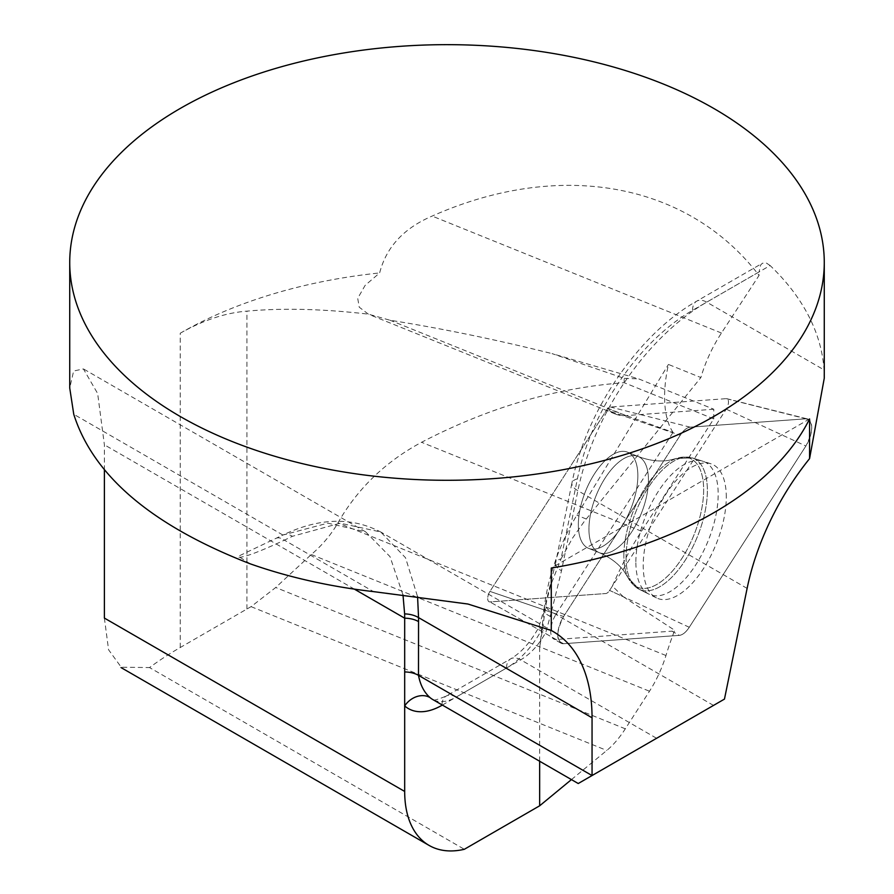 <?xml version="1.0" encoding="UTF-8"?>
<svg xmlns="http://www.w3.org/2000/svg" width="894" height="894" viewBox="0 0 894 894"><rect width="100%" height="100%" fill="white"/><g stroke="black" fill="none" stroke-linecap="round" stroke-linejoin="round"><path stroke-width="0.67" stroke-dasharray="4.47 3.35" d="M680.233 435.255L563.611 616.514A18.718 8.761 112 0 0 560.985 643.177A18.718 8.761 112 0 0 563.488 643.725L679.362 635.366A18.718 8.761 112 0 0 689.274 627.275L805.885 446.017A18.718 8.761 112 0 0 807.461 418.928A18.718 8.761 112 0 0 806.008 418.805L690.146 427.176A18.718 8.761 112 0 0 680.233 435.255L606.579 410.134A7.23 3.386 -68 0 1 610.412 407.016L726.274 398.657A7.23 3.386 -68 0 1 726.833 398.702A7.23 3.386 -68 0 1 726.23 409.161L609.607 590.42A7.23 3.386 -68 0 1 605.774 593.538L489.912 601.908A7.23 3.386 -68 0 1 488.951 601.696A7.23 3.386 -68 0 1 489.957 591.403L606.579 410.134L672.813 432.73A17.556 8.225 -68 0 1 673.037 432.383L607.585 408.793A7.23 3.386 112 0 0 606.579 410.134L489.957 591.403A7.23 3.386 112 0 0 488.951 601.696A7.23 3.386 112 0 0 489.912 601.908L605.774 593.538A7.23 3.386 112 0 0 609.607 590.42L623.286 596.745L612.379 586.106A190.992 89.445 -68 0 1 641.512 531.204L713.758 418.906L624.146 382.688C555.655 387.784 488.124 407.653 421.555 442.284C385.504 461.65 357.622 488.526 337.932 522.901C331.015 534.791 322.131 545.329 311.302 554.515L275.721 587.492L251.091 606.646A424.426 245.045 0 0 0 246.923 609.015L180.23 647.524A377.268 217.812 0 0 0 149.544 667.561L464.31 849.3M571.445 779.59L606.791 750.446A70.738 33.123 112 0 0 625.308 728.822L649.491 691.23A70.738 33.123 112 0 0 665.963 655.514A190.992 89.445 -68 0 1 674.668 630.281A17.556 8.225 -68 0 1 671.942 631.153L679.362 635.366M623.286 596.745L674.668 630.281M713.758 418.906L713.803 409.251L638.607 378.855L552.056 353.611L624.224 378.385L624.146 382.688M624.224 378.385L638.607 378.855M713.803 409.251L625.912 415.587A99.033 46.376 -68 0 1 615.34 414.034A99.033 46.376 -68 0 1 607.585 408.793M180.23 647.524L180.23 333.227C203.419 320.141 225.646 312.777 246.923 311.146C282.437 307.871 322.913 308.877 368.35 314.152L390.052 320.242C442.094 328.523 496.103 339.642 552.056 353.611M673.037 432.383A99.033 46.376 -68 0 1 668.444 364.439L700.874 377.547C705.332 362.137 712.183 347.297 721.447 333.026L759.062 275.419L759.062 271.944L692.548 310.341A168.586 97.334 120 0 0 577.401 478.849L561.019 558.906L572.506 538.154L584.162 521.604L700.874 377.547M368.35 314.152L359.254 307.201L357.712 298.339L365.098 285.421L379.648 272.927C386.253 247.191 403.753 228.238 432.148 216.08C559.99 159.277 687.743 182.477 759.062 275.419M539.663 761.252L539.663 648.251L546.323 602.634L550.715 585.123L561.019 558.906A20.037 8.18 11.6 0 0 555.554 563.075L545.463 604.322A20.037 8.068 11.1 0 0 551.442 611.842L561.499 570.752L577.882 490.694A188.634 108.912 -60 0 1 706.718 302.161L770.125 265.552A377.268 217.812 180 0 1 824.011 369.87L824.257 378.196M104.386 470.088L104.386 444.799L97.658 393.539L83.421 368.931L73.643 371.01L69.732 388.03M770.125 265.552L766.493 263.104L762.448 263.216L760.671 264.937L759.062 271.944M180.23 333.227A377.268 217.812 180 0 1 379.648 272.927M104.386 618.078L108.576 649.77L121.226 667.215L149.544 667.561M809.573 418.94L551.274 568.059M656.598 738.288L592.051 775.545L456.175 697.096L520.71 659.828A47.159 27.222 120 0 0 545.955 631.902L551.442 611.842L713.524 705.422L656.598 738.288L520.71 659.828A20.037 11.566 60 0 0 510.686 658.844C521.224 652.687 530.634 642.115 538.914 627.13A20.037 1.207 27.6 0 0 545.955 631.902M724.464 699.097L713.524 705.422M250.275 563.846L238.318 556.28L282.917 535.037L327.774 523.158L365.624 531.841L389.996 556.616L402.993 594.968M276.212 538.233A20.037 10.315 64.9 0 1 284.393 540.155L292.394 536.311L340.212 523.191L380.71 531.975L405.53 557.744L417.576 596.689M539.663 648.251L544.088 608.892A117.896 55.216 -68 0 1 576.865 515.212L668.444 364.439M672.813 432.73L556.191 613.988L489.957 591.403L563.611 616.514M563.488 643.725L489.912 601.908L556.079 639.512L671.942 631.153M556.079 639.512A17.556 8.225 -68 0 1 553.721 638.998A17.556 8.225 -68 0 1 556.191 613.988M555.543 563.108A20.037 8.18 11.6 0 0 561.499 570.752M442.362 705.064L506.54 668.019A67.195 38.8 -60 0 0 542.513 628.225A20.037 1.207 27.6 0 0 538.914 627.13L545.463 604.322A20.037 8.068 11.1 0 1 546.323 602.634M635.869 561.711A71.755 33.603 -68 0 1 659.314 489.856A71.755 33.603 -68 0 1 702.751 461.192A71.755 33.603 -68 0 1 708.182 540.736A71.755 33.603 -68 0 1 648.988 594.164A71.755 33.603 -68 0 1 635.869 562.08A71.755 33.603 -68 0 1 635.869 561.711M689.274 627.275L609.607 590.42L612.379 586.106M637.847 476.01A51.874 24.294 -68 0 1 620.391 528.7A51.874 24.294 -68 0 1 588.654 548.368A51.874 24.294 -68 0 1 585.57 491.175A51.874 24.294 -68 0 1 627.532 452.185A51.874 24.294 -68 0 1 637.847 476.01A51.874 24.294 112 0 0 627.532 452.185A51.874 24.294 112 0 0 585.57 491.175A51.874 24.294 112 0 0 588.654 548.368A51.874 24.294 112 0 0 620.391 528.7A51.874 24.294 112 0 0 637.847 476.01M726.286 497.388A72.414 33.916 112 0 0 710.708 463.707A72.414 33.916 112 0 0 666.879 492.628A72.414 33.916 112 0 0 643.211 565.142A72.414 33.916 112 0 0 656.464 597.896A72.414 33.916 112 0 0 701.22 571.97A72.414 33.916 112 0 0 726.286 497.388M690.179 427.164C686.86 427.555 683.53 430.271 680.2 435.311L563.622 616.502C555.979 631.779 555.934 640.853 563.511 643.725L679.328 635.366C682.636 634.975 685.966 632.259 689.308 627.23L805.874 446.039C813.529 430.752 813.562 421.677 805.997 418.805L690.179 427.164L610.412 407.016M641.512 531.204L421.555 442.284M665.963 655.514L337.932 522.901M625.912 415.587L390.052 320.242M721.447 333.026L432.148 216.08M251.091 606.646L606.791 750.446M354.37 589.135L104.386 444.799M282.917 535.037L73.755 414.28M246.923 609.015L246.923 311.146M238.933 557.297C244.665 557.32 259.819 551.609 284.393 540.155L373.547 591.627M506.54 668.019A20.037 11.566 60 0 1 510.686 658.844L446.151 696.102C427.645 703.701 434.54 697.935 432.595 699.432A47.159 27.222 120 0 0 456.175 697.096A20.037 11.566 60 0 0 446.151 696.102A20.037 11.566 60 0 0 442.005 704.863M747.116 588.397L577.882 490.694A20.037 8.18 11.6 0 1 571.937 483.017C586.017 411.117 638.607 333.887 696.705 301.166A20.037 11.566 60 0 1 706.718 302.161L824.011 369.87M550.603 616.469A20.037 5.655 11.6 0 1 544.189 610.703A20.037 5.655 11.6 0 1 545.195 609.339L544.088 608.892M586.24 519.001L576.865 515.212M625.308 728.822L275.721 587.492M311.302 554.515L649.491 691.23M692.548 310.341A20.037 11.566 60 0 1 696.705 301.166L761.654 263.663M577.401 478.849A20.037 8.18 11.6 0 0 571.937 483.017L555.554 563.075M381.358 532.355C352.035 516.732 319.247 517.626 282.962 535.025A20.037 11.812 64.5 0 1 292.394 536.311M626.068 557.141A70.883 33.19 112 0 0 639.031 589.191A70.883 33.19 112 0 0 697.499 536.422A70.883 33.19 112 0 0 692.124 457.851A70.883 33.19 112 0 0 649.234 486.157A70.883 33.19 112 0 0 626.068 557.141A70.883 33.19 -68 0 1 649.234 486.157A70.883 33.19 -68 0 1 692.124 457.851A70.883 33.19 -68 0 1 697.499 536.422A70.883 33.19 -68 0 1 639.031 589.191A70.883 33.19 -68 0 1 626.068 557.141M623.844 555.319A69.576 32.586 -68 0 1 676.367 458.477A69.576 32.586 -68 0 1 693.956 534.992A69.576 32.586 -68 0 1 628.136 577.781A69.576 32.586 -68 0 1 623.844 555.319A69.576 32.586 112 0 0 628.136 577.781A69.576 32.586 112 0 0 693.956 534.992A69.576 32.586 112 0 0 676.367 458.477A69.576 32.586 112 0 0 623.844 555.319M648.452 480.29A51.874 24.294 112 0 0 638.137 456.465A51.874 24.294 112 0 0 606.389 476.144A51.874 24.294 112 0 0 588.945 528.835A51.874 24.294 112 0 0 599.248 552.66A51.874 24.294 112 0 0 630.996 532.992A51.874 24.294 112 0 0 648.452 480.29A51.874 24.294 -68 0 1 630.996 532.992A51.874 24.294 -68 0 1 599.248 552.66A51.874 24.294 -68 0 1 588.945 528.835A51.874 24.294 -68 0 1 606.389 476.144A51.874 24.294 -68 0 1 638.137 456.465A51.874 24.294 -68 0 1 648.452 480.29M726.23 409.161L805.885 446.017M806.008 418.805L726.274 398.657M615.34 414.034L370.228 314.934M365.612 531.829L83.433 368.909M552.984 631.432L380.71 531.975M282.962 535.025L281.778 535.584M560.985 643.177L553.721 638.998M656.464 597.896L639.031 589.191L628.136 577.781L624.113 571.367C618.48 563.656 610.189 557.431 599.248 552.66L588.654 548.368L599.248 552.66C610.189 557.431 618.48 563.656 624.113 571.367L628.136 577.781L639.031 589.191L648.988 594.164M710.708 463.707L692.124 457.851L676.367 458.477L669.014 460.298C659.604 461.919 649.312 460.645 638.137 456.465L627.532 452.185L638.137 456.465C649.312 460.645 659.604 461.919 669.014 460.298L676.367 458.477L692.124 457.851L702.751 461.192M726.833 398.702L807.461 418.928"/><path stroke-width="1.34" d="M402.993 594.968L404.624 613.899A188.634 108.912 -60 0 1 404.68 618.179L404.68 791.447L104.386 618.078L104.386 470.088M539.663 761.252L539.663 805.796L464.31 849.3A117.896 68.067 -60 0 1 429.098 845.422A117.896 68.067 -60 0 1 404.68 791.447M69.732 262.467A377.268 217.812 0 0 0 180.23 416.492A377.268 217.812 0 0 0 591.37 463.707A377.268 217.812 0 0 0 824.268 262.467A377.268 217.812 0 0 0 759.062 140.067A377.268 217.812 0 0 0 336.088 54.288A377.268 217.812 0 0 0 69.732 262.467L69.732 388.03L73.755 414.28C93.244 475.854 152.081 525.706 250.275 563.846A377.268 217.812 180 0 0 373.547 591.627L467.942 604.031L551.274 630.482L551.274 568.059A377.268 217.812 0 0 0 809.573 418.94L809.573 458.622A188.634 108.912 120 0 0 747.116 588.397L724.464 699.097L592.051 775.545L592.051 717.793A188.634 108.912 120 0 0 552.984 631.432A188.634 108.912 120 0 0 551.274 630.482M824.268 262.467L824.268 378.196L809.573 458.622M539.663 805.796L571.445 779.59M592.051 775.545L578.239 783.524L592.051 775.545L418.493 675.339C420.281 684.916 424.102 692.325 429.98 697.543A47.159 27.222 120 0 0 432.595 699.432L578.239 783.524M417.576 596.689L418.548 617.609L418.493 675.339A20.037 11.566 180 0 0 404.68 671.953M442.362 705.064L441.994 705.277A67.195 38.8 -60 0 1 404.68 705.914A20.037 16.248 131.6 0 1 429.98 697.543M418.493 621.565A20.037 11.566 180 0 0 404.68 618.179L354.37 589.135M592.051 717.793L418.548 617.609A20.037 11.901 -178.6 0 0 404.624 613.899M429.098 845.422L121.025 667.561"/></g></svg>
